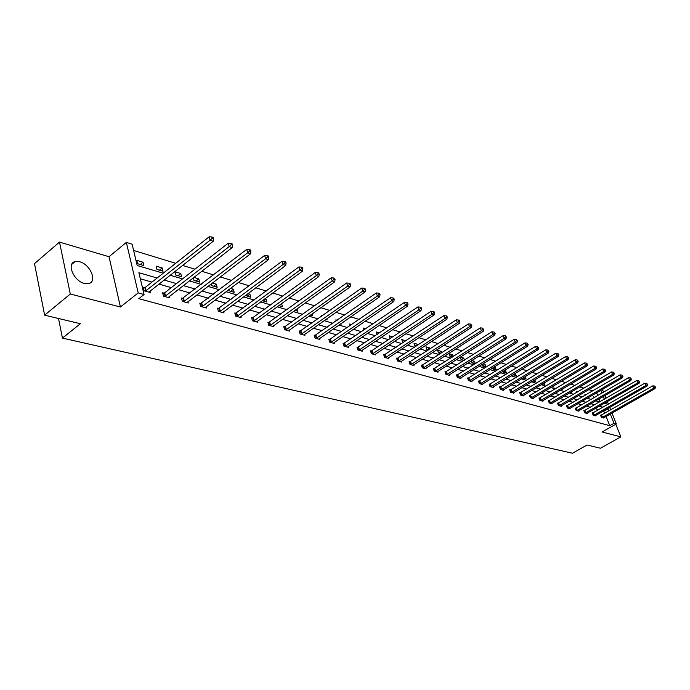 <?xml version="1.0" encoding="UTF-8"?>
<svg xmlns="http://www.w3.org/2000/svg" width="690" height="690" viewBox="0 0 690 690"><rect width="100%" height="100%" fill="white"/><g stroke="black" fill="none" stroke-linecap="round" stroke-linejoin="round"><path stroke-width="1.03" d="M84.344 283.418C73.752 281.072 66.257 263.364 75.046 261.596L79.695 261.769C90.218 264.279 97.566 281.675 88.829 283.538L84.344 283.418M611.978 413.077L616.343 423.936L602.034 431.992L620.853 436.873L600.429 448.224L587.087 445.024L572.467 453.218L62.445 338.091L80.376 323.722L44.626 315.166L34.5 263.615L59.504 242.095L70.311 294L120.431 307.007L138.207 292.914L126.348 242.406L132.135 244.208L137.189 265.512L163.22 273.197M44.626 315.166L70.311 294M620.853 436.873L615.782 424.255M120.431 307.007L109.037 256.723L59.504 242.095M109.037 256.723L126.348 242.406M592.719 390.868L588.708 389.643M583.93 388.177L579.781 386.909M574.96 385.434L570.664 384.123M565.8 382.631L561.358 381.277M556.433 379.767L551.836 378.362M546.868 376.844L542.116 375.386M537.087 373.851L532.163 372.35M527.091 370.797L521.994 369.236M516.862 367.666L511.583 366.054M506.4 364.467L500.94 362.793M495.696 361.189L490.038 359.464M484.742 357.843L478.886 356.049M473.53 354.41L467.458 352.555M462.041 350.899L455.754 348.976M450.277 347.294L443.756 345.302M438.219 343.611L431.466 341.55M425.859 339.834L418.865 337.695M413.189 335.952L405.936 333.736M400.191 331.985L392.67 329.682M386.866 327.905L379.06 325.516M373.178 323.722L365.088 321.238M359.136 319.418L350.736 316.857M344.707 315.011L335.987 312.346M329.889 310.474L320.833 307.706M314.657 305.817L305.256 302.945M298.994 301.03L289.231 298.037M282.891 296.096L272.74 293M266.314 291.033L255.766 287.808M249.254 285.815L238.291 282.46M231.685 280.442L220.274 276.949M213.581 274.905L201.713 271.274M194.925 269.195L182.574 265.417M175.683 263.313L133.618 250.444M601.594 389.893L602.818 390.273L603.586 392.179M58.495 318.487L62.445 338.091M592.822 412.982L592.227 412.818L593.15 415.147L595.815 415.88L595.634 415.423M575.822 408.23L575.201 408.057L576.124 410.429L578.893 411.197L578.703 410.714M558.107 403.279L557.46 403.098L558.383 405.513L561.272 406.315L561.082 405.806M539.64 398.121L538.968 397.932L539.891 400.398L542.909 401.235L542.711 400.7M520.381 392.739L519.673 392.541L520.605 395.051L523.753 395.922L523.538 395.361M500.259 387.116L499.517 386.909L500.448 389.471L503.743 390.385L503.527 389.79M479.222 381.242L478.455 381.027L479.386 383.64L482.827 384.589L482.603 383.959M457.22 375.093L456.409 374.86L457.341 377.534L460.946 378.534L460.713 377.861M434.165 368.65L433.32 368.408L434.243 371.134L438.021 372.186L437.779 371.479M409.989 361.896L409.101 361.646L410.024 364.432L413.983 365.528L413.733 364.777M384.606 354.798L383.675 354.539L384.597 357.386L388.755 358.541L388.496 357.739M357.929 347.346L356.946 347.07L357.86 349.985L362.241 351.193L361.965 350.339M329.855 339.497L328.82 339.213L329.725 342.188L334.331 343.465L334.055 342.551M300.262 331.235L299.167 330.924L300.064 333.977L304.928 335.323L304.635 334.339M269.031 322.506L267.875 322.178L268.755 325.309L273.896 326.732L273.594 325.671M236.014 313.277L234.798 312.941L235.661 316.141L241.095 317.642L240.784 316.503M201.066 303.514L199.781 303.152L200.626 306.438L206.379 308.033L206.06 306.791M164.013 293.164L162.642 292.776L163.47 296.148L169.567 297.839L169.24 296.493M604.794 413.224L603.405 410.973M598.748 409.644L595.073 408.601M590.364 407.255L586.56 406.169M581.817 404.814L577.884 403.693M573.088 402.322L569.026 401.166M564.178 399.777L559.97 398.579M555.088 397.181L550.732 395.939M545.79 394.533L541.288 393.248M536.303 391.825L531.645 390.497M526.608 389.057L521.787 387.677M516.698 386.228L511.713 384.804M506.572 383.338L501.406 381.863M496.214 380.38L490.866 378.853M485.622 377.352L480.085 375.774M474.78 374.265L469.053 372.626M463.697 371.099L457.763 369.409M452.347 367.856L446.206 366.105M440.72 364.544L434.364 362.724M428.826 361.146L422.237 359.266M416.631 357.662L409.808 355.712M404.142 354.099L397.069 352.081M391.334 350.442L384.011 348.346M378.206 346.699L370.608 344.526M364.743 342.852L356.868 340.601M350.925 338.911L342.757 336.573M336.746 334.857L328.268 332.442M322.187 330.708L313.398 328.199M307.24 326.439L298.115 323.834M291.879 322.049L282.4 319.349M276.086 317.547L266.245 314.735M259.854 312.915L249.633 309.991M243.156 308.145L232.539 305.118M225.975 303.238L214.935 300.09M208.285 298.192L196.814 294.915M190.078 292.991L178.132 289.584M171.301 287.635L158.881 284.09M151.955 282.115L140.337 278.795M157.139 278.01L138.897 272.723L144.063 294.518L138.802 298.666L609.77 425.687L606.079 416.432M144.633 287.747L143.218 287.351L144.029 290.766L150.325 292.508L149.989 291.102M182.816 298.416L181.487 298.046L182.324 301.366L188.249 303.014L187.922 301.72M218.799 308.464L217.54 308.12L218.402 311.363L223.991 312.906L223.672 311.716M252.756 317.961L251.565 317.624L252.445 320.79L257.724 322.247L257.413 321.152M284.858 326.931L283.737 326.612L284.625 329.699L289.619 331.088L289.326 330.07M315.252 335.418L314.192 335.124L315.089 338.135L319.824 339.446L319.539 338.505M344.069 343.473L343.068 343.189L343.974 346.139L348.467 347.38L348.191 346.501M371.436 351.124L370.478 350.856L371.401 353.728L375.662 354.91L375.403 354.091M397.457 358.386L396.543 358.136L397.466 360.956L401.528 362.078L401.27 361.301M422.22 365.312L421.357 365.07L422.28 367.822L426.144 368.891L425.903 368.167M445.826 371.91L444.998 371.677L445.93 374.377L449.613 375.395L449.38 374.704M468.346 378.198L467.561 377.982L468.493 380.621L472.012 381.596L471.779 380.949M489.857 384.209L489.107 384.002L490.038 386.59L493.402 387.521L493.178 386.909M510.428 389.954L509.703 389.755L510.635 392.291L513.852 393.188L513.645 392.61M530.11 395.456L529.42 395.267L530.351 397.751L533.43 398.604L533.223 398.061M548.973 400.726L548.309 400.545L549.24 402.986L552.19 403.805L551.991 403.279M567.051 405.78L566.421 405.599L567.344 407.997L570.173 408.782L569.983 408.29M584.404 410.628L583.8 410.455L584.723 412.81L587.44 413.56L587.25 413.094M601.076 415.285L600.49 415.121L601.404 417.433L603.845 417.709M144.063 294.518L138.207 292.914M616.343 423.936L614.014 423.298L610.296 414.035M609.77 425.687L614.014 423.298M609.003 410.826L607.605 408.575M602.965 407.229L599.3 406.169M594.607 404.806L590.821 403.71M586.086 402.33L582.17 401.201M577.392 399.812L573.33 398.639M568.508 397.242L564.317 396.026M559.435 394.611L555.096 393.352M550.18 391.929L545.687 390.626M540.71 389.186L536.07 387.84M531.05 386.383L526.237 384.986M521.166 383.519L516.189 382.079M511.066 380.587L505.917 379.095M500.733 377.594L495.403 376.05M490.167 374.532L484.656 372.936M479.36 371.401L473.651 369.745M468.303 368.193L462.386 366.485M456.978 364.915L450.855 363.138M445.386 361.551L439.047 359.714M433.518 358.11L426.946 356.213M421.357 354.591L414.543 352.616M408.894 350.977L401.839 348.933M396.12 347.277L388.806 345.155M383.019 343.473L375.438 341.283M369.581 339.584L361.715 337.307M355.79 335.59L347.639 333.227M341.645 331.485L333.184 329.035M327.112 327.276L318.332 324.731M312.19 322.946L303.074 320.307M296.855 318.504L287.394 315.761M281.097 313.933L271.274 311.087M264.891 309.241L254.679 306.282M248.219 304.411L237.61 301.332M231.064 299.434L220.041 296.243M213.4 294.311L201.937 290.99M195.21 289.041L183.281 285.582M176.459 283.607L164.056 280.011M604.932 395.543L606.01 398.225M607.347 401.537L608.382 404.116M609.693 407.385L610.693 409.86M604.25 403.314L606.225 403.9L605.665 402.503M604.345 399.191L603.267 396.509M601.913 393.153L600.8 390.359M170.12 275.232L182.514 278.889M189.319 280.899L201.23 284.409M207.949 286.393L219.394 289.765M226.018 291.723L237.024 294.966M243.561 296.898L254.153 300.021M260.604 301.927L270.791 304.928M277.156 306.809L286.962 309.707M293.25 311.561L302.694 314.347M308.904 316.175L317.995 318.858M324.128 320.669L332.882 323.248M338.937 325.042L347.38 327.526M353.358 329.294L361.5 331.692M367.408 333.434L375.248 335.754M381.087 337.479L388.651 339.704M394.421 341.412L401.718 343.56M407.419 345.241L414.457 347.32M420.098 348.985L426.886 350.986M432.466 352.633L439.013 354.565M444.524 356.195L450.855 358.058M456.306 359.663L462.412 361.465M467.803 363.061L473.694 364.794M479.033 366.373L484.725 368.055M489.995 369.607L495.498 371.229M500.716 372.773L506.029 374.334M511.195 375.86L516.327 377.378M521.433 378.879L526.392 380.345M531.447 381.837L536.242 383.252M541.245 384.727L545.876 386.089M550.827 387.556L555.303 388.875M560.211 390.324L564.532 391.601M569.388 393.033L573.571 394.266M578.384 395.68L582.42 396.879M587.181 398.277L591.089 399.432M595.806 400.821L599.584 401.942M600.162 401.606L599.093 398.923M597.747 395.568L596.634 392.783M593.667 397.94L593.21 396.802L594.806 397.276M585.284 395.206L584.93 394.326L586.164 394.689M576.728 392.412L576.486 391.799L577.332 392.058M571.363 391.868L571.562 392.386L570.846 392.179M562.505 388.962L562.833 389.798L561.669 389.453M553.466 385.977L553.923 387.159L552.302 386.676M544.238 382.924L544.824 384.459L542.728 383.838M534.819 379.802L535.535 381.708L532.939 380.932M525.193 376.593L526.047 378.896L522.96 377.956M515.12 373.454L516.361 376.015L513.067 374.704M504.666 370.332L505.546 370.59L506.46 373.083L503.243 372.126L502.967 371.375M493.971 367.132L495.429 367.563L496.343 370.082L493.048 369.107L492.634 367.968M483.026 363.863L485.087 364.475L486.002 367.02L482.638 366.019L482.077 364.458M475.238 363.828L471.986 362.862L471.27 360.861M471.822 360.516L474.504 361.319L475.375 363.742M463.965 360.482L461.093 359.628L460.221 357.17M460.351 357.084L463.697 358.084L464.439 360.18M452.416 357.058L449.949 356.325L449.035 353.694L452.631 354.772L453.244 356.523M440.591 353.547L438.547 352.944L437.632 350.287L441.315 351.391L441.79 352.771M428.473 349.959L426.869 349.485L425.954 346.803L429.723 347.924L430.068 348.916M416.053 346.277L414.914 345.94L414.009 343.223L417.864 344.379L418.062 344.957M403.322 342.499L402.675 342.309L401.77 339.566L405.763 340.877M390.264 338.626L389.229 335.823L392.843 336.901M377.18 334.452L376.378 331.976L379.466 332.899M363.863 330.079L363.207 328.043L365.735 328.802M350.201 325.585L349.701 324.007L351.65 324.585M341.067 323.567L341.222 324.084L340.584 323.895M336.185 320.945L335.849 319.867L337.177 320.264M326.793 318.797L327.129 319.901L325.784 319.505M321.807 316.167L321.644 315.615L322.308 315.813M312.139 313.881L312.656 315.615L310.569 314.994M297.088 308.801L297.804 311.207L294.923 310.353M281.537 303.626L282.546 306.688L278.846 305.584M265.012 298.684L266.004 298.986L266.866 302.039L262.295 300.676M247.995 293.595L249.901 294.173L250.763 297.261L245.45 295.493M230.469 288.36L233.349 289.222L234.195 292.344L228.787 290.74L228.537 289.817M212.425 282.969L216.315 284.133L217.16 287.299L211.597 285.643L211.149 283.944M193.821 277.406L198.798 278.889L199.634 282.098L193.907 280.399L193.252 277.846M181.591 276.75L175.691 275L174.872 271.739L180.771 273.499L181.591 276.75M163.013 271.239L156.932 269.436L156.13 266.133L162.202 267.953L163.013 271.239M143.865 265.564L137.603 263.701L136.81 260.363L143.063 262.235L143.865 265.564M603.966 411.137L608.166 408.73M140.268 264.494L143.063 262.235M159.407 270.17L162.202 267.953M177.994 275.681L180.771 273.499M196.038 281.028L198.798 278.889M213.572 286.229L216.315 284.133M230.607 291.284L233.349 289.222M247.175 296.2L249.901 294.173M263.295 300.978L266.004 298.986M278.976 305.627L281.667 303.669M403.158 342.447L405.72 340.748M415.32 346.052L417.864 344.379M427.196 349.58L429.723 347.924M438.797 353.021L441.315 351.391M450.13 356.376L452.631 354.772M461.205 359.663L463.697 358.084M472.038 362.871L474.504 361.319M482.629 366.011L485.087 364.475M493.031 369.055L495.429 367.563M503.208 372.031L505.546 370.59M513.162 374.955L515.447 373.549M145.443 291.154L210.096 240.241L213.193 241.276L148.919 292.12M143.434 288.273L145.34 287.359L209.165 236.782L210.096 240.241L212.201 238.369L213.443 238.783L213.072 237.395L211.83 236.981L212.201 238.369M211.83 236.981L209.165 236.782M213.193 241.276L213.443 238.783M164.841 296.528L229.184 246.606L232.185 247.607L168.213 297.459M162.857 293.664L164.712 292.784L228.235 243.19L229.184 246.606L231.245 244.752L232.452 245.157L232.073 243.794L230.874 243.389L231.245 244.752M230.874 243.389L228.235 243.19M232.185 247.607L232.452 245.157M183.652 301.737L247.676 252.773L250.591 253.748L186.93 302.643M181.703 298.899L246.727 249.401L247.676 252.773L249.702 250.953L250.867 251.341L250.487 249.987L249.323 249.599L249.702 250.953M249.323 249.599L246.727 249.401M250.591 253.748L250.867 251.341M201.92 306.791L265.607 258.759L268.436 259.699L205.094 307.68M199.996 303.98L264.649 255.421L265.607 258.759L267.599 256.956L268.729 257.336L268.341 255.999L267.211 255.619L267.599 256.956M267.211 255.619L264.649 255.421M268.436 259.699L268.729 257.336M219.653 311.707L283.004 264.555L285.746 265.469L222.741 312.561M217.755 308.922L282.038 261.269L283.004 264.555L284.961 262.778L286.057 263.149L285.669 261.829L284.573 261.467L284.961 262.778M284.573 261.467L282.038 261.269M285.746 265.469L286.057 263.149M236.886 316.477L299.891 270.187L302.548 271.075L239.887 317.314M235.005 313.717L298.908 266.935L299.891 270.187L301.806 268.436L302.867 268.789L302.479 267.496L301.418 267.134L301.806 268.436M301.418 267.134L298.908 266.935M302.548 271.075L302.867 268.789M253.627 321.117L316.279 275.655L318.866 276.509L256.542 321.928M251.781 318.375L315.296 272.447L316.279 275.655L318.168 273.921L319.203 274.266L318.806 272.99L317.771 272.636L318.168 273.921M317.771 272.636L315.296 272.447M318.866 276.509L319.203 274.266M269.911 325.628L332.201 280.959L334.71 281.796L272.748 326.413M268.082 322.911L331.209 277.794L332.201 280.959L334.055 279.252L335.064 279.588L334.659 278.329L333.658 277.992L334.055 279.252M333.658 277.992L331.209 277.794M334.71 281.796L335.064 279.588M285.746 330.01L347.674 286.117L350.115 286.937L288.506 330.777M283.944 327.319L346.682 282.986L347.674 286.117L349.502 284.435L350.477 284.763L350.072 283.512L349.097 283.185L349.502 284.435M349.097 283.185L346.682 282.986M350.115 286.937L350.477 284.763M301.159 334.279L362.716 291.137L365.088 291.93L303.841 335.021M299.365 331.614L361.715 288.041L362.716 291.137L364.51 289.472L365.459 289.791L365.053 288.558L364.104 288.239L364.51 289.472M364.104 288.239L361.715 288.041M365.088 291.93L365.459 289.791M316.158 338.436L377.344 296.01L379.655 296.786L318.771 339.161M314.39 335.788L376.343 292.957L377.344 296.01L379.112 294.371L380.035 294.682L379.629 293.466L378.707 293.155L379.112 294.371M378.707 293.155L376.343 292.957M379.655 296.786L380.035 294.682M330.76 342.473L391.575 300.762L393.826 301.513L333.305 343.18M329.009 339.851L390.575 297.735L391.575 300.762L393.317 299.141L394.214 299.443L393.809 298.235L392.912 297.933L393.317 299.141M392.912 297.933L390.575 297.735M393.826 301.513L394.214 299.443M344.983 346.415L405.427 305.377L407.618 306.11L347.467 347.105M343.258 343.818L404.418 302.393L405.427 305.377L407.135 303.781L408.014 304.074L407.609 302.876L406.729 302.582L407.135 303.781M406.729 302.582L404.418 302.393M407.618 306.11L408.014 304.074M358.843 350.253L418.916 309.879L421.047 310.586L361.267 350.925M357.135 347.682L417.907 306.921L418.916 309.879L420.598 308.301L421.452 308.585L421.038 307.404L420.193 307.119L420.598 308.301M420.193 307.119L417.907 306.921M421.047 310.586L421.452 308.585M372.359 353.996L432.052 314.252L434.122 314.951L374.713 354.651M370.668 351.443L431.034 311.337L432.052 314.252L433.708 312.699L434.536 312.975L434.131 311.811L433.303 311.526L433.708 312.699M433.303 311.526L431.034 311.337M434.122 314.951L434.536 312.975M385.529 357.644L444.852 318.521L446.87 319.194L387.832 358.282M383.864 355.117L443.834 315.64L444.852 318.521L446.482 316.986L447.284 317.253L446.879 316.098L446.076 315.83L446.482 316.986M446.076 315.83L443.834 315.64M446.87 319.194L447.284 317.253M398.38 361.206L457.323 322.679L459.29 323.343L400.623 361.827M396.724 358.697L456.306 319.832L457.323 322.679L458.928 321.161L459.713 321.428L459.307 320.281L458.522 320.022L458.928 321.161M458.522 320.022L456.306 319.832M459.29 323.343L459.713 321.428M410.912 364.674L469.485 326.741L471.399 327.379L413.103 365.286M409.282 362.19L468.467 323.912L469.485 326.741L471.063 325.231L471.831 325.49L470.658 324.102L471.063 325.231M470.658 324.102L468.467 323.912M471.399 327.379L471.831 325.49M423.151 368.063L481.344 330.691L483.216 331.321L425.281 368.658M421.53 365.596L480.326 327.897L481.344 330.691L482.897 329.208L483.647 329.458L482.491 328.086L482.897 329.208M482.491 328.086L480.326 327.897M483.216 331.321L483.647 329.458M435.097 371.375L492.91 334.547L494.739 335.159L437.175 371.953M433.493 368.926L491.892 331.787L492.91 334.547L494.445 333.08L495.179 333.322L494.04 331.976L494.445 333.08M494.04 331.976L491.892 331.787M494.739 335.159L495.179 333.322M446.758 374.601L504.2 338.316L505.986 338.911L448.793 375.17M445.171 372.177L503.183 335.582L504.2 338.316L505.718 336.858L506.425 337.099L505.313 335.771L505.718 336.858M505.313 335.771L503.183 335.582M505.986 338.911L506.425 337.099M458.151 377.758L515.223 341.99L516.965 342.568L460.135 378.31M456.582 375.351L514.205 339.282L515.223 341.99L516.715 340.55L517.414 340.782L516.31 339.471L516.715 340.55M516.31 339.471L514.205 339.282M516.965 342.568L517.414 340.782M469.278 380.837L525.987 345.578L527.686 346.147L471.227 381.38M467.725 378.456L524.969 342.904L525.987 345.578L527.453 344.155L528.135 344.388L527.048 343.085L527.453 344.155M527.048 343.085L524.969 342.904M527.686 346.147L528.135 344.388M480.154 383.856L536.492 349.08L538.157 349.64L482.06 384.382M478.618 381.492L535.483 346.432L536.492 349.08L537.95 347.674L538.614 347.898L537.536 346.622L537.95 347.674M537.536 346.622L535.483 346.432M538.157 349.64L538.614 347.898M490.788 386.797L546.765 352.504L548.386 353.047L492.651 387.314M489.27 384.451L545.747 349.882L546.765 352.504L548.196 351.115L548.843 351.331L547.791 350.063L548.196 351.115M547.791 350.063L545.747 349.882M548.386 353.047L548.843 351.331M501.19 389.678L556.795 355.85L558.383 356.385L503.01 390.178M499.681 387.349L555.786 353.254L556.795 355.85L558.21 354.479L558.84 354.686L557.805 353.435L558.21 354.479M557.805 353.435L555.786 353.254M558.383 356.385L558.84 354.686M511.359 392.489L566.602 359.119L568.155 359.637L513.136 392.99M509.867 390.186L565.593 356.558L566.602 359.119L567.999 357.765L568.62 357.972L567.594 356.73L567.999 357.765M567.594 356.73L565.593 356.558M568.155 359.637L568.62 357.972M521.304 395.249L576.193 362.319L577.711 362.828L523.046 395.732M519.829 392.964L575.184 359.775L576.193 362.319L577.573 360.974L578.177 361.18L577.168 359.956L577.573 360.974M577.168 359.956L575.184 359.775M577.711 362.828L578.177 361.18M531.041 397.949L585.568 365.45L587.052 365.942L532.749 398.415M529.575 395.68L584.568 362.931L585.568 365.45L586.931 364.113L587.526 364.311L586.526 363.104L586.931 364.113M586.526 363.104L584.568 362.931M587.052 365.942L587.526 364.311M540.572 400.579L594.745 368.503L596.195 368.995L542.236 401.045M539.114 398.337L593.745 366.011L594.745 368.503L596.091 367.184L596.669 367.382L595.686 366.192L596.091 367.184M595.686 366.192L593.745 366.011M596.195 368.995L596.669 367.382M549.895 403.167L603.724 371.496L605.147 371.97L551.534 403.615M548.455 400.933L602.724 369.029L603.724 371.496L605.044 370.194L605.613 370.383L604.647 369.21L605.044 370.194M604.647 369.21L602.724 369.029M605.147 371.97L605.613 370.383M559.029 405.694L612.504 374.429L613.902 374.894L560.634 406.143M557.606 403.486L611.513 371.988L612.504 374.429L613.815 373.135L614.376 373.325L613.419 372.16L613.815 373.135M613.419 372.16L611.513 371.988M613.902 374.894L614.376 373.325M567.982 408.178L621.104 377.301L622.466 377.749L569.543 408.609M566.568 405.979L620.112 374.877L621.104 377.301L622.397 376.015L622.941 376.197L622 375.05L622.397 376.015M622 375.05L620.112 374.877M622.466 377.749L622.941 376.197M576.745 410.602L629.53 380.104L630.858 380.552L578.272 411.024M575.339 408.42L628.538 377.706L629.53 380.104L631.341 379.017L630.41 377.879L630.807 378.836M630.41 377.879L628.538 377.706M630.858 380.552L631.341 379.017M585.327 412.982L637.776 382.855L639.078 383.286L586.828 413.396M583.938 410.817L636.784 380.475L637.776 382.855L639.561 381.777L638.638 380.647L639.035 381.596M638.638 380.647L636.784 380.475M639.078 383.286L639.561 381.777M593.745 415.311L645.849 385.546L647.134 385.977L595.22 415.716M592.365 413.163L644.865 383.192L645.849 385.546L647.608 384.477L646.702 383.364L647.099 384.304M646.702 383.364L644.865 383.192M647.134 385.977L647.608 384.477M601.991 417.597L653.766 388.185L655.017 388.608L603.44 417.993M600.628 415.466L652.783 385.857L653.766 388.185L655.5 387.125L654.603 386.021L655 386.961M654.603 386.021L652.783 385.857M655.017 388.608L655.5 387.125M145.668 291.051L144.857 287.644M146.151 290.775L145.34 287.359M165.065 296.424L164.237 293.06M165.54 296.148L164.712 292.784M183.876 301.642L183.04 298.322M184.351 301.366L183.506 298.046M202.136 306.696L201.29 303.419M202.601 306.429L201.756 303.152M219.869 311.613L219.015 308.378M220.334 311.354L219.472 308.111M237.101 316.391L236.23 313.191M237.558 316.132L236.687 312.932M253.842 321.022L252.963 317.866M254.299 320.772L253.42 317.616M270.118 325.533L269.238 322.411M270.566 325.283L269.687 322.161M285.953 329.923L285.065 326.836M286.402 329.673L285.505 326.594M301.358 334.193L300.461 331.14M301.806 333.951L300.9 330.898M316.356 338.35L315.451 335.331M316.796 338.109L315.891 335.099M330.959 342.395L330.053 339.42M331.39 342.162L330.484 339.178M345.181 346.337L344.267 343.387M345.612 346.104L344.698 343.163M359.041 350.175L358.127 347.26M359.464 349.942L358.55 347.036M372.548 353.918L371.634 351.038M372.971 353.694L372.057 350.813M385.719 357.567L384.796 354.72M386.141 357.342L385.218 354.496M398.57 361.129L397.647 358.308M398.984 360.905L398.061 358.093M411.102 364.596L410.179 361.819M411.516 364.38L410.585 361.603M423.332 367.986L422.409 365.234M423.746 367.779L422.815 365.019M435.278 371.298L434.346 368.572M435.683 371.091L434.752 368.365M446.939 374.523L446.007 371.832M447.336 374.325L446.413 371.625M458.324 377.68L457.392 375.015M458.729 377.482L457.798 374.808M469.459 380.768L468.527 378.129M469.856 380.57L468.924 377.922M480.335 383.778L479.403 381.165M480.723 383.58L479.791 380.966M490.961 386.728L490.029 384.14M491.358 386.529L490.418 383.942M501.363 389.609L500.431 387.047M501.751 389.41L500.811 386.849M511.532 392.42L510.6 389.885M511.911 392.231L510.98 389.695M521.476 395.18L520.545 392.67M521.856 394.99L520.924 392.481M531.214 397.88L530.282 395.387M531.585 397.69L530.653 395.206M540.736 400.519L539.804 398.052M541.107 400.329L540.184 397.871M550.059 403.098L549.136 400.666M550.43 402.917L549.507 400.476M559.193 405.634L558.27 403.219M559.564 405.453L558.633 403.038M568.137 408.109L567.215 405.72M568.508 407.928L567.577 405.539M576.9 410.533L575.977 408.17M577.263 410.36L576.34 407.988M585.491 412.913L584.568 410.567M585.845 412.741L584.922 410.395M593.9 415.251L592.986 412.922M594.254 415.078L593.34 412.749M602.146 417.536L601.232 415.225M602.499 417.364L601.585 415.052M75.046 261.596L71.717 264.399"/></g></svg>

